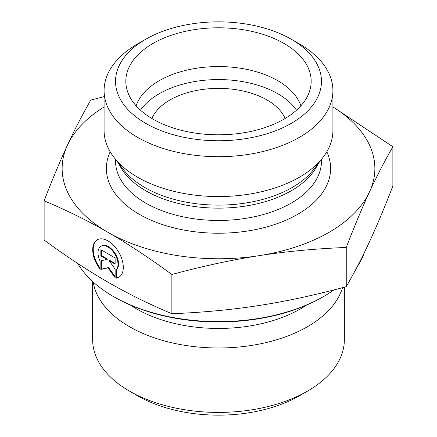 <?xml version="1.0" encoding="UTF-8"?>
<svg xmlns="http://www.w3.org/2000/svg" width="437" height="437" viewBox="0 0 437 437"><rect width="100%" height="100%" fill="white"/><g stroke="black" fill="none" stroke-linecap="round" stroke-linejoin="round"><path stroke-width="0.66" d="M116.034 278.227L116.034 270.066A14.131 8.161 -120 0 0 114.527 253.591A14.131 8.161 -120 0 0 100.925 246.331A14.131 8.161 -120 0 0 99.964 260.802L99.964 268.963A21.626 12.493 60 0 1 97.178 239.842A21.626 12.493 60 0 1 118.815 252.313A21.626 12.493 60 0 1 118.82 277.287A21.626 12.493 60 0 1 116.034 278.227L116.57 277.916A21.626 12.493 -120 0 0 119.088 277.129M97.451 239.695A21.626 12.493 -120 0 0 99.964 267.936M100.925 246.331L101.466 246.02A14.131 8.161 60 0 1 115.068 253.28A14.131 8.161 60 0 1 116.57 269.755L116.57 277.916M116.034 270.066L116.57 269.755M101.395 250.008L101.395 255.563L107.518 259.092L106.978 259.403L100.86 255.874L100.86 249.696L115.139 257.934L115.139 264.112L109.021 260.583L115.139 269.055L115.139 277.714L107.999 267.821L100.86 269.476L100.86 260.823L106.978 259.403M100.86 255.874L101.395 255.563M101.395 260.698L101.395 269.165L108.54 267.51L115.139 276.654M100.86 269.476L101.395 269.165M107.999 267.821L108.54 267.51M109.021 260.583L109.561 260.272L115.139 263.489M344.351 287.191L344.351 339.751A125.851 72.662 180 0 1 307.495 391.131A125.851 72.662 180 0 1 129.505 391.131A125.851 72.662 180 0 1 92.649 339.751L92.649 281.515M129.505 391.131L137.6 395.802A114.412 66.053 0 0 0 299.4 395.802L307.495 391.131M342.521 287.677A125.851 72.662 180 0 1 213.54 347.923A125.851 72.662 180 0 1 93.179 281.996M44.126 200.818L44.126 240.055C66.681 256.606 87.974 270.645 107.999 282.182C128.025 293.746 149.317 304.256 171.872 313.722C202.659 312.493 231.719 309.751 259.059 305.496C286.393 301.273 315.454 295.002 346.246 286.683C354.478 272.448 362.246 257.426 369.56 241.623C376.869 225.853 384.642 207.302 392.874 185.982L392.874 146.745C384.533 161.193 376.76 176.209 369.56 191.805C362.355 207.318 354.587 225.869 346.246 247.446C315.05 248.719 285.989 251.461 259.059 255.672C232.129 259.813 203.063 266.084 171.872 274.485C149.017 257.743 127.73 243.699 107.999 232.358L107.934 232.32C88.225 220.925 66.959 210.421 44.126 200.818C52.467 179.236 60.24 160.69 67.44 145.177C74.645 129.581 82.413 114.565 90.754 100.117L104.088 96.626M171.872 313.722L171.872 274.485M346.246 286.683L346.246 247.446M113.325 296.466L114.407 297.089A147.209 84.991 0 0 0 322.593 297.089L323.675 296.466A148.733 85.87 180 0 1 113.325 296.466A148.733 85.87 180 0 1 77.726 263.467M364.338 252.613A148.733 85.87 180 0 1 357.182 266.783M333.906 289.917A148.733 85.87 180 0 1 323.675 296.466M151.863 118.482A68.647 39.63 180 0 1 200.102 89.825A68.647 39.63 180 0 1 267.04 99.986A68.647 39.63 180 0 1 285.137 118.482M332.912 106.896L392.874 146.745M107.999 232.358A156.364 90.273 0 0 0 259.059 255.672A156.364 90.273 0 0 0 369.56 191.805A156.364 90.273 0 0 0 332.912 106.956M104.088 106.956A156.364 90.273 0 0 0 67.44 145.177A156.364 90.273 0 0 0 107.934 232.32M300.88 105.809A83.904 48.441 0 0 0 277.828 80.741A83.904 48.441 0 0 0 193.924 68.68A83.904 48.441 0 0 0 136.12 105.809M284.028 43.465A92.671 53.505 180 0 1 310.123 89.339A92.671 53.505 180 0 1 247.413 132.132A92.671 53.505 180 0 1 152.972 119.132A92.671 53.505 180 0 1 126.877 89.339A92.671 53.505 180 0 1 176.685 33.551A92.671 53.505 180 0 1 284.028 43.465M296.515 110.179A83.904 48.441 0 0 0 218.5 79.567A83.904 48.441 0 0 0 140.485 110.179M332.912 90.639L332.912 130.51A114.412 66.053 180 0 1 322.943 157.478A114.412 66.053 180 0 1 137.6 177.22A114.412 66.053 180 0 1 114.057 157.478A114.412 66.053 180 0 1 104.088 130.51L104.088 90.639A114.412 66.053 0 0 0 137.6 137.349A114.412 66.053 0 0 0 262.282 151.666A114.412 66.053 0 0 0 332.912 90.639A114.412 66.053 0 0 0 299.4 43.935L291.31 39.264A102.968 59.448 180 0 1 291.31 123.338A102.968 59.448 180 0 1 145.69 123.338A102.968 59.448 180 0 1 145.69 39.264A102.968 59.448 180 0 1 291.31 39.264M145.69 39.264L137.6 43.935A114.412 66.053 0 0 0 104.088 90.639M130.494 305.124A116.045 66.998 0 0 0 306.506 305.124M110.179 151.776A112.123 64.736 0 0 0 139.217 214.261A112.123 64.736 0 0 0 274.529 224.558A112.123 64.736 0 0 0 326.821 151.776M322.943 157.478L313.619 169.518A104.197 60.159 180 0 1 144.822 187.495A104.197 60.159 180 0 1 123.381 169.518L114.057 157.478M118.848 163.662A102.968 59.448 0 0 0 145.69 190.729A102.968 59.448 0 0 0 245.512 206.062A102.968 59.448 0 0 0 318.152 163.662M321.468 159.379L321.468 161.013A102.968 59.448 180 0 1 257.906 215.938A102.968 59.448 180 0 1 145.69 203.052A102.968 59.448 180 0 1 115.532 161.013L115.532 159.379"/></g></svg>
